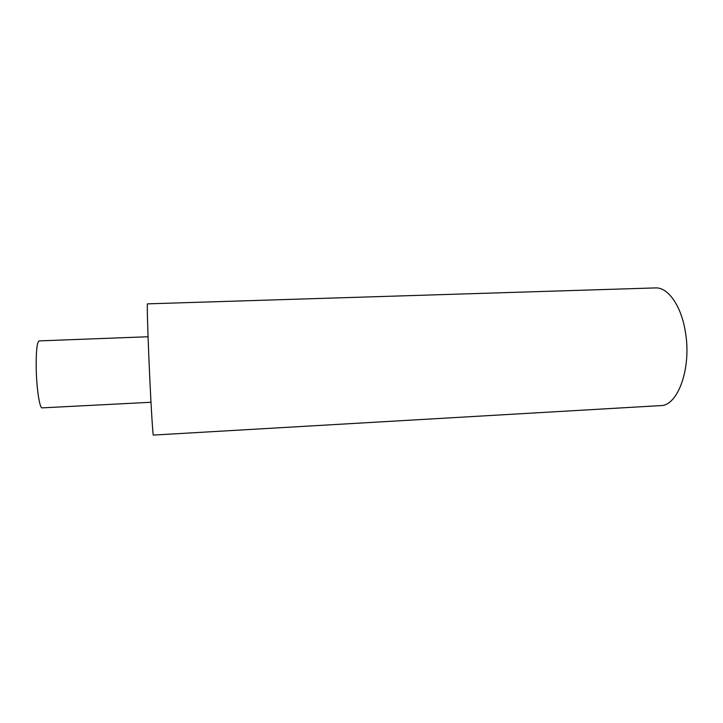 <?xml version="1.0" encoding="UTF-8"?>
<svg xmlns="http://www.w3.org/2000/svg" width="723" height="723" viewBox="0 0 723 723"><rect width="100%" height="100%" fill="white"/><g stroke="black" fill="none" stroke-linecap="round" stroke-linejoin="round"><path stroke-width="1.08" d="M150.99 402.268L42.124 407.871C39.629 408.73 36.466 387.826 36.186 367.465C36.069 350.863 37.045 342.006 39.132 340.894L148.052 336.746M660.596 405.612C677.722 406.082 691.586 368.576 685.503 332.707C681.527 305.946 667.989 287.013 655.336 287.917L147.483 303.859C147.004 303.28 147.519 324.952 148.766 355.156C150.42 395.698 152.824 436.828 153.357 435.083L660.596 405.612"/></g></svg>
